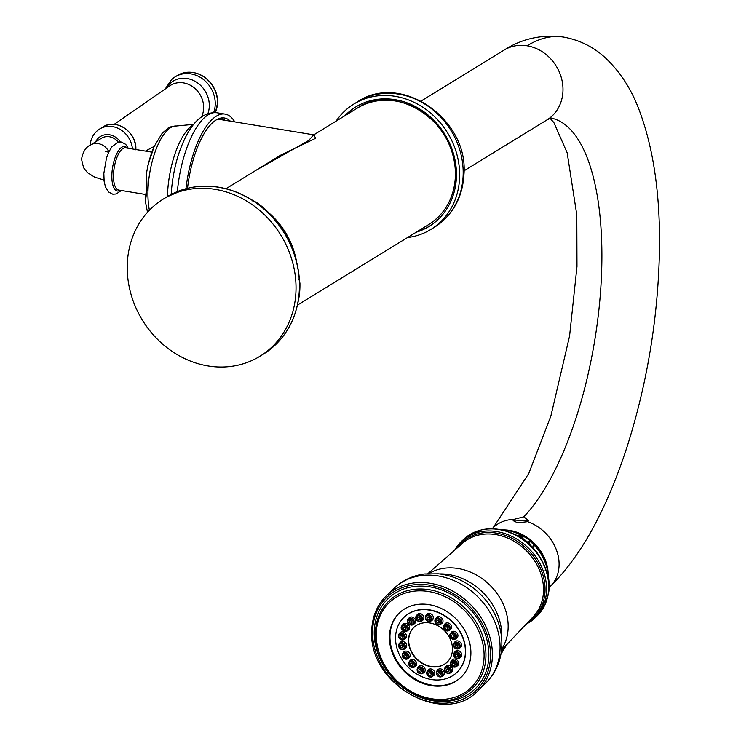 <?xml version="1.0" encoding="UTF-8"?>
<svg xmlns="http://www.w3.org/2000/svg" width="741" height="741" viewBox="0 0 741 741"><rect width="100%" height="100%" fill="white"/><g stroke="black" fill="none" stroke-linecap="round" stroke-linejoin="round"><path stroke-width="1.11" d="M299.864 288.87A91.578 80.621 58.5 0 1 299.438 294.575L299.938 283.646A91.578 80.621 58.5 0 1 299.892 288.175A91.578 80.621 58.5 0 1 299.873 288.601M299.438 294.575L298.141 301.179A92.264 81.232 58.5 0 1 265.232 352.985A92.264 81.232 58.5 0 1 264.268 353.605M265.815 209.814L257.016 202.802A91.578 80.621 58.5 0 1 265.815 209.814L269.502 214.205A92.264 81.232 58.5 0 1 299.262 279.44L299.938 283.646M183.12 189.539L186.436 188.584A92.264 81.232 58.5 0 1 252.06 200.163L257.016 202.802M186.63 188.547A1.436 0.658 75.4 0 0 186.51 188.547L166.771 196.939L163.372 199.023A92.273 81.232 58.5 0 1 252.246 204.683A92.273 81.232 58.5 0 1 295.955 291.5A92.273 81.232 58.5 0 1 259.906 356.301A92.273 81.232 58.5 0 1 171.023 350.65A92.273 81.232 58.5 0 1 127.313 263.824A92.273 81.232 58.5 0 1 163.372 199.023M167.753 196.346A92.264 81.232 58.5 0 1 167.874 196.272L168.791 195.744M299.262 279.44L298.521 279.024L299.262 279.44M299.948 283.525L299.373 279.283C297.363 254.302 287.462 232.591 269.668 214.158L269.502 214.205M272.28 216.881L272.225 216.196C269.502 213.223 268.085 212.093 267.964 212.797L266.565 210.676M266.621 210.722L272.401 216.14A75.721 66.662 58.5 0 1 272.586 216.326A75.721 66.662 58.5 0 1 293.918 251.088A75.721 66.662 58.5 0 1 296.483 261.323L293.76 250.578A73.794 64.967 -121.5 0 0 272.966 216.696L272.225 216.196A75.878 66.801 -121.5 0 1 295.9 259.155M252.06 200.163L252.051 200.987L252.06 200.163M256.914 202.728L252.246 200.126C230.84 187.001 208.934 183.147 186.51 188.547A1.436 0.658 75.4 0 0 186.436 188.584M313.915 134.862L315.629 138.308L280.793 155.082L225.996 188.714M218.484 119.208A64.699 24.416 99.3 0 0 217.743 119.116L313.684 134.834L308.654 140.531L256.071 170.254M230.34 121.154A66.857 25.231 99.3 0 0 224.412 117.995A66.857 25.231 99.3 0 0 216.15 119.986A66.857 25.231 99.3 0 0 187.519 188.297M185.963 188.696A70.812 26.722 -80.7 0 1 225.051 114.095A70.812 26.722 -80.7 0 1 234.777 121.885M146.533 173.07L146.579 188.742L147.089 189.085L145.403 201.432L147.496 212.25M147.922 165.317L154.165 146.505A47.98 18.108 99.3 0 0 146.551 172.996L147.931 165.308L146.533 173.033L147.089 189.085M346.251 114.911A70.089 61.707 58.5 0 1 356.421 106.565M429.743 226.033A70.089 61.707 58.5 0 1 417.702 231.322M416.247 232.211A70.089 61.707 -121.5 0 0 429.02 226.477A70.089 61.707 -121.5 0 0 456.41 177.256A70.089 61.707 -121.5 0 0 423.204 111.298A70.089 61.707 -121.5 0 0 355.689 107.01A70.089 61.707 -121.5 0 0 344.797 115.8M336.09 121.144A73.581 64.773 58.5 0 1 353.865 104.036A73.581 64.773 58.5 0 1 424.741 108.547A73.581 64.773 58.5 0 1 459.596 177.784A73.581 64.773 58.5 0 1 430.845 229.451A73.581 64.773 58.5 0 1 407.531 237.555M545.181 570.348L547.423 570.246A1.436 0.5 169 0 0 547.543 569.996L548.738 579.351L547.386 575.553A1.436 0.472 -13 0 0 547.506 575.294A1.436 0.472 -13 0 0 547.275 575.109M547.386 575.553A53.056 43.867 -133.9 0 0 532.779 548.359L529.445 543.755L528.25 541.467L528.972 541.458C529.343 540.847 530.834 541.745 533.455 544.163L532.631 547.831M517.218 536.049L520.923 534.928C523.424 536.327 524.1 537.003 522.951 536.966L514.374 534.539M514.059 534.381A53.056 43.867 -133.9 0 0 485.374 529.259L481.733 529.722M470.415 534.242L466.886 536.586A1.436 0.806 -126.7 0 1 466.923 536.549A1.436 0.806 -126.7 0 1 466.969 536.512M547.608 596.848A1.436 0.713 12.8 0 0 547.729 596.644L536.984 615.984A53.056 43.867 -133.9 0 0 547.608 596.848L548.914 590.827L548.868 580.333A52.481 43.395 46.1 0 1 549.164 584.658A52.481 43.395 46.1 0 1 548.914 590.827M525.878 624.441L530.806 621.403A53.056 43.867 -133.9 0 0 534.863 618.031A53.056 43.867 -133.9 0 0 546.562 587.752A53.056 43.867 -133.9 0 0 514.356 537.679A53.056 43.867 -133.9 0 0 461.291 541.56A53.056 43.867 -133.9 0 0 454.668 550.183M389.433 638.455A44.571 36.846 -133.9 0 0 416.488 680.525A44.571 36.846 -133.9 0 0 461.059 677.255A44.571 36.846 -133.9 0 0 470.887 651.821A44.571 36.846 -133.9 0 0 443.84 609.75A44.571 36.846 -133.9 0 0 399.26 613.02A44.571 36.846 -133.9 0 0 389.433 638.455M399.529 612.761A44.571 36.846 -133.9 0 0 389.961 637.936A44.571 36.846 -133.9 0 0 416.822 679.905A44.571 36.846 -133.9 0 0 461.328 676.996M457.077 672.263A38.208 31.585 -133.9 0 0 457.178 672.161A38.208 31.585 -133.9 0 0 462.245 635.778A38.208 31.585 -133.9 0 0 429.808 609.908A38.208 31.585 -133.9 0 0 404.206 617.086A38.208 31.585 -133.9 0 0 404.095 617.197M431.364 679.543A38.208 31.585 -133.9 0 0 456.965 672.365A38.208 31.585 -133.9 0 0 462.032 635.991A38.208 31.585 -133.9 0 0 429.595 610.121A38.208 31.585 46.1 0 0 403.984 617.299A38.208 31.585 46.1 0 0 398.917 653.682A38.208 31.585 46.1 0 0 431.364 679.543M431.03 666.687A24.055 19.887 46.1 0 1 410.607 650.403A24.055 19.887 46.1 0 1 413.793 627.497A24.055 19.887 46.1 0 1 429.919 622.977A24.055 19.887 -133.9 0 1 450.343 639.261A24.055 19.887 -133.9 0 1 447.156 662.167A24.055 19.887 -133.9 0 1 431.03 666.687M429.965 676.978A3.751 3.094 46.1 0 1 427.075 674.588A3.751 3.094 46.1 0 1 427.261 671.226C426.056 673.949 426.992 675.894 430.076 677.07L433.615 675.736A3.974 3.288 -133.9 0 0 434.559 671.911A3.974 3.288 -133.9 0 0 431.095 668.993A3.974 3.288 -133.9 0 0 428.141 670.059L427.261 671.226A3.751 3.094 46.1 0 1 430.03 670.225A3.751 3.094 46.1 0 1 433.3 672.976A3.751 3.094 46.1 0 1 432.411 676.579A3.751 3.094 46.1 0 1 430.206 677.033M440.691 676.941A3.751 3.094 46.1 0 1 436.912 675.06A3.751 3.094 46.1 0 1 436.773 671.114C435.625 674.579 436.968 676.524 440.802 676.95L443.127 675.635A3.974 3.288 -133.9 0 0 443.785 671.189A3.974 3.288 -133.9 0 0 439.367 668.901A3.974 3.288 -133.9 0 0 437.653 669.947L436.773 671.114A3.751 3.094 46.1 0 1 438.376 670.123A3.751 3.094 46.1 0 1 442.544 672.291A3.751 3.094 46.1 0 1 441.923 676.477A3.751 3.094 46.1 0 1 440.886 676.913M451.38 672.207A3.974 3.288 -133.9 0 0 451.399 672.189A3.974 3.288 -133.9 0 0 451.686 667.178A3.974 3.288 -133.9 0 0 446.564 665.9A3.974 3.288 -133.9 0 0 445.934 666.502L445.045 667.678A3.751 3.094 46.1 0 1 445.647 667.104A3.751 3.094 46.1 0 1 450.472 668.308A3.751 3.094 46.1 0 1 450.204 673.032A3.751 3.094 46.1 0 1 450.176 673.041A3.751 3.094 46.1 0 1 445.665 672.207A3.751 3.094 46.1 0 1 445.045 667.678C444.137 671.957 445.841 673.754 450.176 673.05L451.399 672.189M451.982 660.138L450.936 661.546C449.074 664.445 450.852 666.15 456.243 666.668A3.751 3.094 46.1 0 1 451.834 665.964A3.751 3.094 46.1 0 1 450.945 661.518A3.751 3.094 46.1 0 1 451.093 661.305A3.751 3.094 46.1 0 1 455.715 661.139A3.751 3.094 46.1 0 1 456.965 665.9A3.751 3.094 46.1 0 1 456.243 666.668L457.447 665.826A3.974 3.288 -133.9 0 0 458.216 665.01A3.974 3.288 -133.9 0 0 456.891 659.953A3.974 3.288 -133.9 0 0 451.982 660.138A3.974 3.288 -133.9 0 0 451.825 660.37M453.659 654.044A3.751 3.094 46.1 0 1 454.177 652.793L453.612 654.146C453.881 657.471 455.789 658.805 459.337 658.147L460.541 657.304A3.974 3.288 -133.9 0 0 461.699 655.387A3.974 3.288 -133.9 0 0 459.401 651.061A3.974 3.288 -133.9 0 0 455.067 651.626L454.177 652.793A3.751 3.094 46.1 0 1 458.271 652.256A3.751 3.094 46.1 0 1 460.43 656.341A3.751 3.094 46.1 0 1 459.337 658.147A3.751 3.094 46.1 0 1 455.52 657.943A3.751 3.094 46.1 0 1 453.631 654.266M453.446 645.587A3.751 3.094 46.1 0 1 453.937 643.151L453.399 645.717C454.372 648.56 456.271 649.487 459.087 648.505L460.291 647.662A3.974 3.288 -133.9 0 0 461.421 644.485A3.974 3.288 -133.9 0 0 458.549 641.122A3.974 3.288 -133.9 0 0 454.826 641.975L453.937 643.151A3.751 3.094 46.1 0 1 457.447 642.345A3.751 3.094 46.1 0 1 460.161 645.513A3.751 3.094 46.1 0 1 459.087 648.505A3.751 3.094 46.1 0 1 453.492 645.819M457.41 633.629A3.974 3.288 -133.9 0 0 451.278 632.369L450.389 633.536A3.751 3.094 46.1 0 1 456.169 634.722A3.751 3.094 46.1 0 1 455.539 638.899A3.751 3.094 46.1 0 1 450.324 637.158A3.751 3.094 46.1 0 1 450.389 633.536L450.278 637.26L455.539 638.899L456.743 638.057A3.974 3.288 -133.9 0 0 457.41 633.629M450.158 624.126A3.974 3.288 -133.9 0 0 444.85 623.959L443.961 625.126A3.751 3.094 46.1 0 1 448.963 625.284A3.751 3.094 46.1 0 1 449.12 630.48A3.751 3.094 46.1 0 1 444.693 629.776A3.751 3.094 46.1 0 1 443.961 625.126L444.609 629.85L449.12 630.48L450.315 629.646A3.974 3.288 -133.9 0 0 450.158 624.126M437.07 624.255A3.751 3.094 46.1 0 1 435.439 618.93C434.652 621.764 435.208 623.589 437.097 624.376L440.589 624.283L441.793 623.44A3.974 3.288 -133.9 0 0 440.525 617.114A3.974 3.288 -133.9 0 0 436.329 617.753L435.439 618.93A3.751 3.094 46.1 0 1 439.394 618.318A3.751 3.094 46.1 0 1 440.589 624.283A3.751 3.094 46.1 0 1 437.209 624.339M428.548 621.44A3.751 3.094 46.1 0 1 425.658 619.05A3.751 3.094 46.1 0 1 425.843 615.688C424.639 618.402 425.584 620.356 428.668 621.532L432.198 620.198A3.974 3.288 -133.9 0 0 433.142 616.373A3.974 3.288 -133.9 0 0 429.678 613.446A3.974 3.288 -133.9 0 0 426.733 614.511L425.843 615.688A3.751 3.094 46.1 0 1 428.622 614.678A3.751 3.094 46.1 0 1 431.892 617.438A3.751 3.094 46.1 0 1 430.993 621.041A3.751 3.094 46.1 0 1 428.789 621.486M420.249 621.616A3.751 3.094 46.1 0 1 416.47 619.735A3.751 3.094 46.1 0 1 416.331 615.79C415.182 619.254 416.525 621.199 420.36 621.625L422.685 620.3A3.974 3.288 -133.9 0 0 423.352 615.864A3.974 3.288 -133.9 0 0 418.924 613.567A3.974 3.288 -133.9 0 0 417.22 614.622L416.331 615.79A3.751 3.094 46.1 0 1 417.943 614.798A3.751 3.094 46.1 0 1 422.111 616.966A3.751 3.094 46.1 0 1 421.481 621.143A3.751 3.094 46.1 0 1 420.443 621.579M409.569 617.466A3.974 3.288 -133.9 0 0 408.939 618.068L408.05 619.235A3.751 3.094 46.1 0 1 408.652 618.67A3.751 3.094 46.1 0 1 413.478 619.865A3.751 3.094 46.1 0 1 413.209 624.589A3.751 3.094 46.1 0 1 413.182 624.607A3.751 3.094 46.1 0 1 408.671 623.765A3.751 3.094 46.1 0 1 408.05 619.235C407.142 623.524 408.847 625.311 413.182 624.607L414.404 623.746A3.974 3.288 -133.9 0 0 414.691 618.735A3.974 3.288 -133.9 0 0 409.569 617.466M402.891 624.431L401.844 625.83C399.992 628.729 401.761 630.443 407.161 630.952A3.751 3.094 46.1 0 1 402.743 630.258A3.751 3.094 46.1 0 1 401.863 625.812A3.751 3.094 46.1 0 1 402.002 625.599A3.751 3.094 46.1 0 1 406.633 625.423A3.751 3.094 46.1 0 1 407.874 630.193A3.751 3.094 46.1 0 1 407.161 630.952L408.365 630.109A3.974 3.288 -133.9 0 0 409.125 629.304A3.974 3.288 -133.9 0 0 407.8 624.246A3.974 3.288 -133.9 0 0 402.891 624.431A3.974 3.288 -133.9 0 0 402.743 624.654M398.399 635.37A3.751 3.094 46.1 0 1 398.917 634.12L398.352 635.472C398.621 638.798 400.529 640.131 404.067 639.474L405.271 638.631A3.974 3.288 -133.9 0 0 406.439 636.714A3.974 3.288 -133.9 0 0 404.141 632.379A3.974 3.288 -133.9 0 0 399.807 632.944L398.917 634.12A3.751 3.094 46.1 0 1 403.002 633.583A3.751 3.094 46.1 0 1 405.17 637.658A3.751 3.094 46.1 0 1 404.067 639.474A3.751 3.094 46.1 0 1 400.26 639.261A3.751 3.094 46.1 0 1 398.371 635.593M398.667 646.198A3.751 3.094 46.1 0 1 399.167 643.762L398.621 646.328C399.603 649.172 401.502 650.107 404.317 649.116L405.522 648.273A3.974 3.288 -133.9 0 0 406.652 645.096A3.974 3.288 -133.9 0 0 403.78 641.743A3.974 3.288 -133.9 0 0 400.047 642.595L399.167 643.762A3.751 3.094 46.1 0 1 402.678 642.956A3.751 3.094 46.1 0 1 405.383 646.124A3.751 3.094 46.1 0 1 404.317 649.116A3.751 3.094 46.1 0 1 398.723 646.43M409.069 657.878A3.974 3.288 -133.9 0 0 409.736 653.46A3.974 3.288 -133.9 0 0 403.604 652.2L402.715 653.367A3.751 3.094 46.1 0 1 408.495 654.553A3.751 3.094 46.1 0 1 407.865 658.721A3.751 3.094 46.1 0 1 402.65 656.989A3.751 3.094 46.1 0 1 402.715 653.367L402.604 657.091L407.865 658.721L409.069 657.878M415.488 666.298A3.974 3.288 -133.9 0 0 415.33 660.777A3.974 3.288 -133.9 0 0 410.023 660.611L409.134 661.778A3.751 3.094 46.1 0 1 414.136 661.935A3.751 3.094 46.1 0 1 414.293 667.132A3.751 3.094 46.1 0 1 409.866 666.428A3.751 3.094 46.1 0 1 409.134 661.778L409.782 666.502L414.293 667.132L415.488 666.298M419.286 673.31A3.751 3.094 46.1 0 1 417.665 667.984C416.877 670.818 417.424 672.643 419.323 673.43L422.815 673.337L424.019 672.495A3.974 3.288 -133.9 0 0 422.74 666.168A3.974 3.288 -133.9 0 0 418.545 666.807L417.665 667.984A3.751 3.094 46.1 0 1 421.61 667.372A3.751 3.094 46.1 0 1 422.815 673.337A3.751 3.094 46.1 0 1 419.434 673.393M413.904 627.395A24.055 19.887 -133.9 0 0 410.857 650.274A24.055 19.887 -133.9 0 0 431.253 666.483A24.055 19.887 -133.9 0 0 447.258 662.065M429.845 675.338A1.556 1.287 -133.9 0 0 429.771 672.513A1.556 1.287 -133.9 0 0 429.845 675.338M429.78 672.513A1.834 1.51 -133.9 0 0 431.216 674.004M439.839 675.227A1.556 1.287 -133.9 0 0 438.802 672.411A1.556 1.287 -133.9 0 0 439.839 675.227M439.293 672.411A1.834 1.51 -133.9 0 0 440.728 673.902M448.537 671.615A1.556 1.287 -133.9 0 0 446.656 669.142A1.556 1.287 -133.9 0 0 448.537 671.615M447.573 668.966A1.834 1.51 -133.9 0 0 449.009 670.457M454.891 664.927A1.556 1.287 -133.9 0 0 452.39 663.102A1.556 1.287 -133.9 0 0 454.891 664.927M453.622 662.602A1.834 1.51 -133.9 0 0 455.057 664.093M458.142 655.97A1.556 1.287 -133.9 0 0 455.326 655.016A1.556 1.287 -133.9 0 0 458.142 655.97M456.706 654.081A1.834 1.51 -133.9 0 0 458.142 655.572M457.882 645.837A1.556 1.287 -133.9 0 0 455.094 645.865A1.556 1.287 -133.9 0 0 457.882 645.837M456.456 644.438A1.834 1.51 -133.9 0 0 457.892 645.93M454.15 635.741A1.556 1.287 -133.9 0 0 451.723 636.751A1.556 1.287 -133.9 0 0 454.15 635.741M452.908 634.833A1.834 1.51 -133.9 0 0 454.344 636.324M447.397 626.895A1.556 1.287 -133.9 0 0 445.628 628.766A1.556 1.287 -133.9 0 0 447.397 626.895M446.49 626.423A1.834 1.51 -133.9 0 0 447.925 627.914M438.44 620.384A1.556 1.287 -133.9 0 0 437.533 622.875A1.556 1.287 -133.9 0 0 438.44 620.384M437.959 620.217A1.834 1.51 -133.9 0 0 439.394 621.708M428.354 616.975A1.556 1.287 -133.9 0 0 428.428 619.8A1.556 1.287 -133.9 0 0 428.354 616.975A1.834 1.51 -133.9 0 0 429.799 618.466M418.359 617.086A1.556 1.287 -133.9 0 0 419.397 619.902A1.556 1.287 -133.9 0 0 418.359 617.086M418.86 617.077A1.834 1.51 -133.9 0 0 420.295 618.578M409.662 620.708A1.556 1.287 -133.9 0 0 411.579 623.144A1.556 1.287 -133.9 0 0 409.662 620.708M410.579 620.523A1.834 1.51 -133.9 0 0 412.015 622.014M403.308 627.395A1.556 1.287 -133.9 0 0 405.809 629.211A1.556 1.287 -133.9 0 0 403.308 627.395M404.53 626.886A1.834 1.51 -133.9 0 0 405.966 628.377M400.057 636.343A1.556 1.287 -133.9 0 0 402.872 637.297A1.556 1.287 -133.9 0 0 400.057 636.343M401.446 635.408A1.834 1.51 -133.9 0 0 402.882 636.899M400.316 646.476A1.556 1.287 -133.9 0 0 403.104 646.448A1.556 1.287 -133.9 0 0 400.316 646.476M401.687 645.05A1.834 1.51 -133.9 0 0 403.123 646.541M404.049 656.572A1.556 1.287 -133.9 0 0 406.476 655.563A1.556 1.287 -133.9 0 0 404.049 656.572M405.234 654.655A1.834 1.51 -133.9 0 0 406.67 656.155M410.801 665.418A1.556 1.287 -133.9 0 0 412.57 663.547A1.556 1.287 -133.9 0 0 410.801 665.418M411.663 663.075A1.834 1.51 -133.9 0 0 413.098 664.566M419.758 671.93A1.556 1.287 -133.9 0 0 420.666 669.438A1.556 1.287 -133.9 0 0 419.758 671.93M420.184 669.271A1.834 1.51 -133.9 0 0 421.62 670.762M527.824 622.384L529.593 621.115A52 42.997 -133.9 0 0 527.694 549.702A52 42.997 -133.9 0 0 456.873 548.257M548.803 579.768L548.738 579.351A52.481 43.395 46.1 0 1 548.868 580.333L548.738 579.323A1.436 1.343 -8.6 0 0 548.525 578.786M528.694 542.764L529.472 542.551C529.5 541.032 530.769 541.625 533.288 544.32A44.321 36.642 46.1 0 1 547.423 570.246L547.71 576.1M548.21 574.627L548.405 576.359A1.436 1.25 173.6 0 0 547.738 575.433A7.188 6.354 73.1 0 1 547.488 575.192M466.886 536.586A53.056 43.867 -133.9 0 0 463.421 539.513L467.627 536.03A1.436 0.658 -126 0 0 467.59 536.058A53.056 43.867 46.1 0 1 484.447 529.37A1.436 0.824 -96.1 0 1 484.725 529.25L482.039 529.565L467.627 536.03A1.436 0.658 -126 0 1 467.664 536.002M500.981 529.75A44.321 36.642 46.1 0 1 520.71 535.058C523.442 536.252 523.767 536.855 521.692 536.855L520.932 537.188L521.692 536.855A7.188 5.298 66.8 0 1 521.201 536.993M522.951 536.966A1.436 1.426 -125.1 0 0 521.692 536.855M528.25 541.467A1.436 1.417 83.7 0 1 528.75 542.755A9.059 8.725 -132.9 0 0 528.741 542.829M528.972 541.458A1.436 1.408 93.5 0 1 529.472 542.551A9.059 7.077 -164.3 0 0 530.278 544.783M531.39 546.293A9.059 7.077 -164.3 0 0 532.798 547.562A44.321 36.642 46.1 0 1 540.56 558.306M505.408 529.954A40.968 33.873 46.1 0 1 509.771 530.417A40.968 33.873 46.1 0 1 548.164 574.256M545.811 562.873A40.403 33.401 -133.9 0 0 516.829 532.751M513.819 519.404L513.17 520.617L517.635 522.84L527.611 521.673L528.259 520.21L523.757 516.829L513.819 519.404A40.968 33.873 46.1 0 0 493.247 527.601L492.005 528.787M513.235 520.951L513.837 520.099L528.231 520.562M165.215 88.985L171.412 79.787A27.825 24.49 58.5 0 1 175.246 76.786A27.825 24.49 58.5 0 1 202.043 78.49A27.825 24.49 58.5 0 1 215.223 104.666A27.825 24.49 58.5 0 1 213.714 112.512M118.319 142.179A14.014 12.338 -121.5 0 0 101.545 138.215L90.356 145.088A14.014 12.338 58.5 0 1 108.89 151.812M299.392 295.224L298.262 301.031C294.038 323.567 283.034 340.888 265.232 352.985L263.305 354.217A92.273 81.232 -121.5 0 0 299.355 289.416A92.273 81.232 -121.5 0 0 299.373 288.981A92.273 81.232 -121.5 0 0 255.469 202.469A92.273 81.232 -121.5 0 0 166.771 196.939M428.659 224.588A68.292 60.123 -121.5 0 0 455.307 177.395A68.292 60.123 -121.5 0 0 455.345 176.627A68.292 60.123 -121.5 0 0 422.991 112.363A68.292 60.123 -121.5 0 0 357.208 108.186C396.852 80.769 460.096 124.914 455.53 176.395C454.214 197.717 445.258 213.779 428.659 224.588L297.447 305.125M221.55 117.949A66.857 25.231 -80.7 0 1 224.755 120.237M171.171 194.448A64.986 24.518 -80.7 0 1 178.47 154.6C188.26 125.461 201.07 111.511 216.891 112.752A70.812 26.722 99.3 0 0 177.368 191.567M192.817 125.136A57.724 21.776 -80.7 0 0 167.503 194.55A57.724 21.776 99.3 0 0 167.438 196.532M149.395 210.222A51.194 19.312 99.3 0 1 148.024 189.307A51.194 19.312 -80.7 0 1 176.312 126.007C171.504 126.452 168.698 127.211 167.892 128.267L162.177 133.278L154.165 146.505M357.412 101.86C401.15 72.044 468.812 119.32 463.94 174.57C462.541 197.727 452.686 215.298 434.383 227.274A73.581 64.773 -121.5 0 0 463.134 175.608A73.581 64.773 -121.5 0 0 428.279 106.371A73.581 64.773 -121.5 0 0 357.412 101.86L353.865 104.036M529.259 620.865A1.417 0.787 -125.6 0 1 529.593 621.115A1.436 0.806 54.4 0 0 530.751 621.44L530.751 621.44A1.436 0.806 54.4 0 0 530.806 621.403M427.909 573.636L462.801 543.051A50.972 42.144 46.1 0 1 527.314 551.665A50.972 42.144 46.1 0 1 533.427 616.466L501.527 650.153M548.738 579.351A1.436 1.343 -8.6 0 0 548.738 579.323L547.719 576.118A1.436 0.621 -15.5 0 1 547.618 576.47A53.056 43.867 46.1 0 1 548.711 585.686A53.056 43.867 46.1 0 1 547.831 595.894A1.436 0.574 13.7 0 0 547.942 595.745L547.942 595.745A1.436 0.574 13.7 0 0 547.923 595.569M547.46 575.877A1.436 0.621 -15.5 0 1 547.719 576.118L547.506 575.294C545.126 565.263 540.272 556.222 532.946 548.183L529.583 543.885A1.436 1.01 -40.5 0 0 529.445 543.755A52.481 43.395 46.1 0 0 519.339 536.271A1.436 0.861 -65.1 0 0 519.246 536.215L514.967 534.798A53.056 43.867 46.1 0 1 532.057 547.543L532.14 547.645M428.854 573.571A53.398 44.145 46.1 0 1 479.936 577.146A53.398 44.145 46.1 0 1 508.15 625.061A53.398 44.145 -133.9 0 1 501.62 649.209M501.666 638.594A56.214 46.47 -133.9 0 0 501.75 634.111A56.214 46.47 46.1 0 0 439.459 573.932M470.591 586.057A62.476 51.648 46.1 0 1 490.755 607.027C497.73 617.957 501.425 629.646 501.852 642.095C502.129 658.425 496.674 672.198 485.503 683.415A65.958 54.528 -133.9 0 0 500.055 645.782A65.958 54.528 46.1 0 0 460.013 583.519A65.958 54.528 46.1 0 0 394.045 588.354C402.558 580.333 412.709 575.535 424.519 573.969L438.32 573.812C449.898 575.081 460.652 579.166 470.591 586.057M371.834 633.36A65.958 54.528 46.1 0 1 386.385 595.727A65.958 54.528 46.1 0 1 452.353 590.892A65.958 54.528 46.1 0 1 492.385 653.154A65.958 54.528 46.1 0 1 477.843 690.788C445.146 726.504 370.176 685.851 371.713 633.62C371.5 618.272 376.391 605.638 386.385 595.727L394.045 588.354M372.566 634.139A64.523 53.343 46.1 0 1 430.039 585.205A64.523 53.343 46.1 0 1 490.496 653.497A64.523 53.343 46.1 0 1 433.022 702.44A64.523 53.343 46.1 0 1 372.566 634.139M374.242 634.416A62.689 51.824 -133.9 0 0 432.985 700.773A62.689 51.824 -133.9 0 0 488.819 653.219A62.689 51.824 -133.9 0 0 430.076 586.872A62.689 51.824 -133.9 0 0 374.242 634.416M485.92 653.692A60.429 49.962 46.1 0 1 467.599 692.279C435.171 717.936 374.233 680.377 375.391 635.759C375.178 624.311 378.216 614.354 384.505 605.906A60.429 49.962 46.1 0 1 445.832 594.93A60.429 49.962 46.1 0 1 485.92 653.692M484.077 653.988A59.002 48.776 46.1 0 1 431.521 698.735A59.002 48.776 46.1 0 1 376.243 636.287A59.002 48.776 46.1 0 1 428.798 591.54A59.002 48.776 46.1 0 1 484.077 653.988M375.465 635.565A60.429 49.962 46.1 0 1 384.505 605.906M429.743 671.29A2.899 2.399 46.1 0 1 432.457 674.366A2.899 2.399 46.1 0 1 429.873 676.561A2.899 2.399 46.1 0 1 427.159 673.495A2.899 2.399 46.1 0 1 429.743 671.29M438.348 671.198A2.899 2.399 46.1 0 1 441.784 673.328A2.899 2.399 46.1 0 1 440.284 676.45A2.899 2.399 46.1 0 1 436.847 674.31A2.899 2.399 46.1 0 1 438.348 671.198M445.841 668.076A2.899 2.399 46.1 0 1 449.583 669.021A2.899 2.399 46.1 0 1 449.352 672.68A2.899 2.399 46.1 0 1 445.61 671.735A2.899 2.399 46.1 0 1 445.841 668.076M451.315 662.315A2.899 2.399 46.1 0 1 454.909 661.945A2.899 2.399 46.1 0 1 455.974 665.705A2.899 2.399 46.1 0 1 452.38 666.076A2.899 2.399 46.1 0 1 451.315 662.315M454.113 654.609A2.899 2.399 46.1 0 1 457.123 652.978A2.899 2.399 46.1 0 1 459.355 656.378A2.899 2.399 46.1 0 1 456.336 658.017A2.899 2.399 46.1 0 1 454.113 654.609M453.89 645.883A2.899 2.399 46.1 0 1 455.956 643.179A2.899 2.399 46.1 0 1 459.087 645.819A2.899 2.399 46.1 0 1 457.012 648.523A2.899 2.399 46.1 0 1 453.89 645.883M450.676 637.186A2.899 2.399 46.1 0 1 451.556 633.74A2.899 2.399 46.1 0 1 455.196 635.306A2.899 2.399 46.1 0 1 454.316 638.742A2.899 2.399 46.1 0 1 450.676 637.186M444.859 629.572A2.899 2.399 46.1 0 1 444.443 625.802A2.899 2.399 46.1 0 1 448.166 626.089A2.899 2.399 46.1 0 1 448.583 629.859A2.899 2.399 46.1 0 1 444.859 629.572M437.144 623.959A2.899 2.399 46.1 0 1 435.476 620.319A2.899 2.399 46.1 0 1 438.829 619.3A2.899 2.399 46.1 0 1 440.506 622.94A2.899 2.399 46.1 0 1 437.144 623.959M428.455 621.023A2.899 2.399 46.1 0 1 425.742 617.948A2.899 2.399 46.1 0 1 428.326 615.752A2.899 2.399 46.1 0 1 431.04 618.818A2.899 2.399 46.1 0 1 428.455 621.023M419.851 621.115A2.899 2.399 46.1 0 1 416.414 618.985A2.899 2.399 46.1 0 1 417.915 615.864A2.899 2.399 46.1 0 1 421.351 618.003A2.899 2.399 46.1 0 1 419.851 621.115M412.357 624.237A2.899 2.399 46.1 0 1 408.615 623.301A2.899 2.399 46.1 0 1 408.847 619.643A2.899 2.399 46.1 0 1 412.589 620.578A2.899 2.399 46.1 0 1 412.357 624.237M406.883 629.998A2.899 2.399 46.1 0 1 403.289 630.369A2.899 2.399 46.1 0 1 402.224 626.608A2.899 2.399 46.1 0 1 405.818 626.238A2.899 2.399 46.1 0 1 406.883 629.998M404.086 637.705A2.899 2.399 46.1 0 1 401.076 639.344A2.899 2.399 46.1 0 1 398.843 635.935A2.899 2.399 46.1 0 1 401.863 634.296A2.899 2.399 46.1 0 1 404.086 637.705M404.308 646.439A2.899 2.399 46.1 0 1 402.243 649.135A2.899 2.399 46.1 0 1 399.112 646.495A2.899 2.399 46.1 0 1 401.187 643.79A2.899 2.399 46.1 0 1 404.308 646.439M407.522 655.127A2.899 2.399 46.1 0 1 406.642 658.573A2.899 2.399 46.1 0 1 403.002 657.017A2.899 2.399 46.1 0 1 403.882 653.571A2.899 2.399 46.1 0 1 407.522 655.127M413.339 662.741A2.899 2.399 46.1 0 1 413.756 666.511A2.899 2.399 46.1 0 1 410.032 666.224A2.899 2.399 46.1 0 1 409.616 662.454A2.899 2.399 46.1 0 1 413.339 662.741M421.055 668.354A2.899 2.399 46.1 0 1 422.722 671.994A2.899 2.399 46.1 0 1 419.369 673.013A2.899 2.399 46.1 0 1 417.692 669.373A2.899 2.399 46.1 0 1 421.055 668.354M520.923 534.928A44.164 36.513 -133.9 0 0 506.52 530.111L507.687 530.287A42.774 35.364 46.1 0 1 547.923 572.108L548.21 574.618M500.332 529.63L506.52 530.111A44.164 36.513 -133.9 0 0 500.351 529.63M547.543 569.996A44.164 36.513 -133.9 0 0 533.455 544.163M548.627 578.332A1.436 1.297 173.6 0 0 548.145 577.48M528.565 542.894L529.583 543.885A1.436 1.01 -40.5 0 1 529.732 544.153M522.414 537.197A1.436 1.417 -104.8 0 0 521.368 537.012L519.246 536.215A1.436 0.861 -65.1 0 0 519.08 536.169M485.374 529.259A1.436 0.685 -97.3 0 1 485.587 529.148C495.164 527.99 504.732 529.695 514.31 534.27L515.097 535.058M485.587 529.148L484.725 529.25A1.436 0.824 -96.1 0 1 485.003 529.306M523.757 516.829A212.093 80.028 99.3 0 0 600.766 288.62A212.093 80.028 99.3 0 0 550.859 118.051M527.092 45.794A40.977 36.077 -121.5 0 0 504.084 50.092C522.099 38.588 541.875 34.243 563.419 37.05A294.038 110.946 99.3 0 0 563.41 37.05A294.038 110.946 99.3 0 0 527.092 45.794A40.977 36.077 -121.5 0 1 561.502 78.296A40.977 36.077 -121.5 0 1 546.951 119.931L551.193 117.967M527.611 521.673A40.968 33.873 46.1 0 1 556.824 551.054A40.968 33.873 46.1 0 1 550.054 586.64C568.755 568.291 585.316 544.403 599.747 514.967C610.371 493.487 619.782 469.822 627.979 443.989C647.736 380.652 658.23 315.916 659.471 249.773C660.305 194.698 653.497 148.015 639.057 109.733C631.128 88.568 619.624 71.025 604.554 57.094C592.883 46.59 579.166 39.903 563.41 37.05M548.859 591.513L547.729 596.644A1.436 0.713 12.8 0 0 547.71 596.422M135.76 149.525A22.86 20.127 -121.5 0 0 124.757 128.295A22.86 20.127 -121.5 0 0 102.897 127.007C116.142 117.828 137.344 132.593 135.816 149.839M90.152 145.801C90.587 138.484 93.755 132.88 99.664 128.999A22.86 20.127 58.5 0 1 132.444 148.978M95.654 141.837A16.07 14.144 58.5 0 1 120.403 141.966M201.7 116.513A23.008 20.248 -121.5 0 0 203.636 108.362A23.008 20.248 -121.5 0 0 192.28 86.401A23.008 20.248 -121.5 0 0 169.754 85.845L114.123 124.386M207.971 113.438A25.231 22.211 -121.5 0 0 209.286 106.472A25.231 22.211 -121.5 0 0 192.549 80.093A25.231 22.211 -121.5 0 0 166.114 88.364M215.372 112.567A27.825 24.49 -121.5 0 0 217.437 103.314A27.825 24.49 -121.5 0 0 217.446 102.98A27.825 24.49 -121.5 0 0 204.118 77.036A27.825 24.49 -121.5 0 0 177.46 75.425A27.825 24.49 -121.5 0 0 177.145 75.628C198.088 64.097 218.836 84.437 217.521 103.194L215.409 112.567M120.19 190.307A22.545 8.512 -80.7 0 1 111.882 174.367A22.545 8.512 -80.7 0 1 111.891 174.172A22.545 8.512 -80.7 0 1 117.708 151.951A22.545 8.512 -80.7 0 1 127.119 148.098M151.859 152.164L125.637 147.857A21.387 8.068 99.3 0 0 113.54 174.089A21.387 8.068 99.3 0 0 113.53 174.274A21.387 8.068 99.3 0 0 118.708 190.066L145.801 194.513M506.029 645.402A4.242 3.335 29.6 0 1 505.705 646.347L506.233 645.179M501.194 652.673A359.478 194.503 -5.9 0 0 505.019 646.458M269.668 214.158L265.834 209.833M267.547 211.602L272.401 216.14M293.76 250.578C289.555 237.611 282.627 226.32 272.966 216.696M313.767 134.843L357.208 108.186M216.891 112.752L225.051 114.095M193.401 124.386L176.312 126.007M146.579 188.742C146.088 195.985 145.477 191.373 145.403 201.385M434.383 227.274L430.845 229.451M263.305 354.217L259.906 356.301M454.631 550.22L463.421 539.513M525.841 624.478L530.751 621.44L536.984 615.984M485.503 683.415L477.843 690.788M548.405 576.359L548.794 579.731M507.687 530.287C530.352 535.882 543.764 549.822 547.923 572.108M550.081 118.319L553.888 122.598L567.18 152.85L576.804 214.862L576.98 266.501L569.579 336.034L550.887 415.951L528.805 473.434L493.237 527.592M463.996 170.838L546.951 119.931M421.138 101.008L504.084 50.101M550.054 586.64L549.164 587.493M99.664 128.999L102.897 127.007M145.44 151.108L154.23 146.366M175.246 76.786L177.46 75.425M103.999 180.063L94.589 177.099L87.503 172.681L83.576 167.79L81.529 159.232C82.918 151.803 85.854 147.089 90.356 145.088M108.631 152.35L105.5 151.247M128.295 148.293L125.701 144.338L121.376 142.059L117.967 142.272L111.947 146.764L108.797 151.988L106.463 158.065L103.833 173.44L104.138 181.295L105.426 186.862L108.455 191.919L112.78 194.198L116.189 193.985L121.367 190.502M500.944 654.201L505.705 646.347"/></g></svg>
